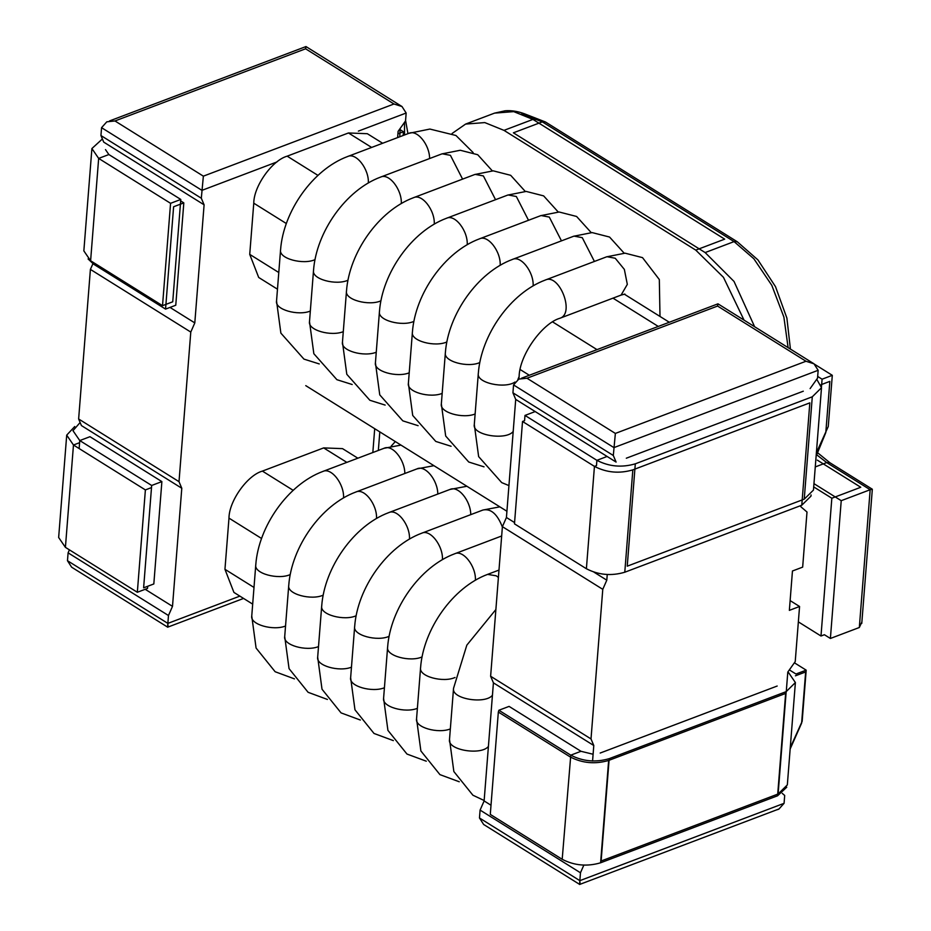 <?xml version="1.0" encoding="UTF-8"?>
<svg xmlns="http://www.w3.org/2000/svg" width="931" height="931" viewBox="0 0 931 931"><rect width="100%" height="100%" fill="white"/><g stroke="black" fill="none" stroke-linecap="round" stroke-linejoin="round"><path stroke-width="1.4" d="M102.387 138.963L91.901 148.541L83.848 250.893L90.61 260.761L162.518 305.671L172.735 301.807L180.789 199.443L108.869 154.546L98.663 158.41L91.901 148.541M399.736 136.799L400.214 128.385M105.494 149.612L108.869 154.546M90.61 260.761L98.663 158.41L170.571 203.319L180.789 199.443M170.571 203.319L162.518 305.671M404.543 134.972L404.52 122.333M79.589 442.69L73.468 445.006L65.414 547.358L58.653 537.49L66.706 435.138L74.736 426.526M151.509 487.588L145.387 489.915L73.468 445.006L66.706 435.138M147.703 586.274L147.54 588.404L137.334 592.267L65.414 547.358M145.387 489.915L137.334 592.267M801.777 505.219L624.782 572.228L632.836 469.876L809.83 402.867L801.777 505.219L810.982 496.13L811.076 494.955M816.755 379.266L821.503 387.715L813.45 490.078L804.233 499.156L627.238 566.176L635.303 463.824C621.838 467.769 609.037 466.606 596.899 460.333L524.991 415.424L535.197 411.56L607.105 456.458L596.899 460.333L596.48 465.616L594.444 466.384C606.581 472.657 619.383 473.832 632.836 469.876M586.39 568.736L594.444 466.384L522.524 421.475L514.471 523.839L586.39 568.736C598.528 575.021 611.33 576.184 624.782 572.228M522.524 421.475L524.572 420.707L524.991 415.424M821.061 384.701L829.835 381.384L825.809 432.554L816.103 456.295M600.192 753.039L777.187 686.031M778.118 793.992L601.123 861.012L609.188 758.66L786.183 691.64L778.118 793.992L787.335 784.903L795.388 682.551L786.183 691.64M787.731 673.02L788.627 672.682L795.388 682.551M788.627 672.682L787.789 672.159M593.105 754.25L580.991 751.294L570.784 755.157C582.922 761.442 595.724 762.605 609.188 758.66M786.742 787.207L777.583 795.784L600.6 862.793C587.135 866.749 574.334 865.586 562.196 859.301L570.784 755.157L498.876 710.26L509.082 706.396L580.991 751.294M600.6 862.793L608.653 760.441C595.188 764.398 582.387 763.234 570.249 756.95L498.341 712.04L498.876 710.26M794.387 662.791L806.188 670.157L802.161 721.339L790.256 747.709M806.188 670.157L795.97 674.021L789.348 669.889M521.756 113.861L542.319 121.868L513.388 132.819L705.151 252.569L734.035 281.453L754.61 326.723M813.95 483.643L841.228 500.68L830.394 638.468L824.4 634.721L820.991 636.013L798.356 621.873M817.034 455.061L826.716 462.591L870.171 489.729L841.228 500.68M872.242 489.229L870.171 489.729L859.325 627.506L830.394 638.468M861.769 623.421L872.312 489.462M859.325 627.506L861.885 621.943M580.048 882.204C579.606 885.73 579.536 885.218 579.85 880.656L580.467 872.778L583.818 865.167M491.009 805.234L484.12 800.939L493.418 682.842L490.625 676.255L502.403 526.655L506.429 517.496L515.716 399.399L512.934 392.812L513.551 384.934L518.811 379.092L526.981 378.23L717.58 306.055L717.952 303.82M580.467 872.778L480.093 810.098L484.12 800.939M592.57 761.034L593.792 745.522L493.418 682.842M593.792 745.522L591.01 738.935L490.625 676.255M591.01 738.935L602.776 589.335L502.403 526.655M602.776 589.335L606.803 580.176L594.025 572.193M514.575 522.582L506.429 517.496M606.803 580.176L607.245 574.567M512.934 392.812L613.308 455.492L616.101 462.079L515.716 399.399M613.308 455.492L615.368 433.427L805.978 361.251L813.985 363.8L818.151 370.294L817.534 378.161L810.11 388.611M800.904 505.545L800.811 506.72L807.002 512.015L802.662 567.13L792.456 570.994L789.36 610.364L799.566 606.488L790.128 600.6M799.566 606.488L795.225 661.604L787.801 672.054L786.264 691.605M782.273 793.387L784.693 795.458L784.077 803.325L778.816 809.179L776.151 810.04M485.086 825.366L483.643 824.47L479.477 817.977L480.093 810.098M579.722 884.415L778.77 809.051M252.685 604.126L233.914 592.407L224.953 569.307L228.979 518.125C228.991 501.122 247.367 475.252 262.402 471.098L323.662 447.904L342.538 448.637L357.865 458.203M277.473 289.192L258.702 277.473L249.729 254.372L253.767 203.191C253.767 186.177 272.155 160.318 287.179 156.164L348.45 132.97L367.326 133.703L382.641 143.258M73.084 568.096L71.64 567.2L67.474 560.706L68.103 552.839L69.406 549.849M145.178 589.288L172.503 606.349L181.789 488.251L179.008 481.664L190.785 332.076L194.8 322.906L204.098 204.808L201.317 198.222L203.365 176.157L393.976 103.993L401.994 106.53L406.16 113.023L405.544 120.902L398.107 131.352L397.618 137.59M68.103 552.839L168.476 615.519L172.503 606.349M179.008 481.664L78.635 418.985L81.416 425.572L181.789 488.251M78.635 418.985L90.4 269.396L190.785 332.076M90.4 269.396L92.902 263.717M170.001 307.416L194.8 322.906M201.317 198.222L100.944 135.542L103.725 142.129L204.098 204.808M374.704 428.702L372.831 452.524M100.944 135.542L101.56 127.675L106.809 121.821L114.978 120.96L305.589 48.796L305.962 46.55L401.994 106.53M168.046 624.945C167.603 628.46 167.545 627.948 167.859 623.386L168.476 615.519M243.561 598.435L167.673 627.18M608.653 760.441L785.648 693.432L777.583 795.784M562.196 859.301L490.288 814.404L498.341 712.04M795.435 675.813L805.652 671.949L801.626 723.119L790.151 749.013M626.307 458.215L803.302 391.195M635.303 463.824L812.286 396.804L804.233 499.156M821.503 387.715L812.286 396.804M814.555 364.242L832.302 375.321L828.264 426.503L816.371 452.873M832.302 375.321L822.085 379.196L821.503 386.656M817.674 376.438L822.085 379.196M378.347 450.441L379.813 431.879M79.135 448.544L79.763 440.561L151.672 485.47L161.878 481.606L89.97 436.697L79.763 440.561L72.99 430.692L80.113 422.499M161.878 481.606L153.824 583.958L143.618 587.822L151.672 485.47M403.135 135.507L403.426 131.748L397.921 133.843M400.283 129.781L403.426 131.748M93.752 262.728L93.635 264.195L88.073 258.934M93.635 264.195L165.555 309.104L173.608 206.752L183.814 202.888L180.672 200.921M183.814 202.888L175.761 305.24L165.555 309.104M407.953 133.68L405.579 120.402M452.082 133.482L465.605 124.079L484.807 122.589L503.985 130.363L695.76 250.113L723.457 277.31L744.044 320.124M813.694 486.901L831.837 498.225L820.991 636.013M506.918 511.259L305.764 385.643M817.325 460.147L860.768 487.274L831.837 498.225M524.188 113.675L545.461 121.984L542.319 121.868L734.082 241.606L705.151 252.569M818.256 453.281L829.87 462.719L826.716 462.591L815.265 466.931M545.461 121.984L737.236 241.734L734.082 241.606L753.866 258.771L771.811 285.34L783.89 317.099L788.115 347.647M383.968 448.311L322.778 471.482C331.273 467.083 344.33 484.073 343.562 497.91M290.228 574.567C278.52 580.001 253.791 573.612 255.781 564.78L251.754 615.95C249.904 624.55 273.353 631.02 285.549 626.004M384.049 448.288C392.254 444.203 404.764 459.483 404.834 473.472M416.937 468.898L355.735 492.068C364.242 487.658 377.288 504.66 376.52 518.486M323.197 595.153C311.489 600.588 286.76 594.187 288.75 585.355L284.711 636.536C282.861 645.136 306.311 651.607 318.507 646.591M417.007 468.863C425.211 464.778 437.721 480.07 437.803 494.058M466.897 486.261L449.929 489.462L388.692 512.644C397.2 508.245 410.245 525.235 409.489 539.072M356.154 615.74C344.447 621.175 319.717 614.774 321.707 605.941L317.68 657.111C315.818 665.712 339.268 672.182 351.464 667.166M449.964 489.45C458.168 485.365 470.679 500.645 470.76 514.634M482.852 510.06L421.662 533.23C430.157 528.82 443.203 545.822 442.446 559.647M389.111 636.315C377.404 641.75 352.674 635.349 354.664 626.516L350.638 677.698C348.776 686.298 372.237 692.769 384.422 687.753M482.921 510.025C490.846 508.349 497.329 514.017 502.379 527.016M501.669 535.988L454.619 553.805C463.114 549.406 476.172 566.397 475.404 580.234M422.069 656.902C410.362 662.337 385.632 655.936 387.622 647.103L383.595 698.273C381.733 706.885 405.194 713.344 417.379 708.328M498.981 570.075L487.576 574.392L496.211 575.8L498.411 577.418M455.026 677.477C443.331 682.912 418.589 676.523 420.579 667.678L416.553 718.86C414.702 727.46 438.152 733.931 450.348 728.915M492.441 695.248C485.295 704.476 451.081 699.041 453.548 688.265L449.51 739.435C447.055 750.211 481.269 755.658 488.414 746.418M391.183 446.147L395.314 441.573M473.146 152.579L455.957 135.495L429.889 129.06L408.825 133.342C417.041 129.269 429.552 144.549 429.622 158.538M310.326 311.07C298.141 316.086 274.68 309.616 276.542 301.016L280.568 249.834C278.578 258.678 303.308 265.067 315.015 259.633M368.35 182.976C369.118 169.139 356.061 152.149 347.566 156.548C312.793 169.43 283.338 211.407 280.568 249.834M343.295 331.657C331.099 336.661 307.649 330.202 309.499 321.602L313.526 270.421C311.536 279.253 336.277 285.654 347.973 280.219M401.308 203.552C402.076 189.726 389.018 172.724 380.523 177.123C345.75 190.017 316.307 231.994 313.526 270.421M462.579 179.113L450.429 155.337L442.202 153.79M376.252 352.232C364.056 357.248 340.606 350.778 342.457 342.177L346.495 291.007C344.505 299.84 369.235 306.229 380.942 300.794M434.277 224.138C435.033 210.301 421.987 193.311 413.48 197.709C378.708 210.592 349.265 252.58 346.495 291.007M495.548 199.7L483.387 175.924L475.159 174.376M409.209 372.819C397.013 377.835 373.564 371.364 375.426 362.764L379.452 311.582C377.462 320.415 402.192 326.816 413.899 321.381M467.234 244.713C467.99 230.888 454.945 213.886 446.449 218.285C411.665 231.179 382.222 273.155 379.452 311.582M528.505 220.275L516.344 196.511L508.117 194.951M442.167 393.394C429.982 398.41 406.521 391.939 408.383 383.339L412.41 332.169C410.42 341.002 435.149 347.391 446.857 341.956M500.191 265.3C500.948 251.463 487.902 234.472 479.407 238.871C444.634 251.754 415.179 293.742 412.41 332.169M561.463 240.861L549.302 217.086L541.074 215.538M475.124 413.981C462.94 418.997 439.479 412.526 441.341 403.926L445.367 352.744C443.377 361.577 468.107 367.978 479.814 362.543M533.149 285.875C533.917 272.05 520.86 255.047 512.364 259.458C477.591 272.341 448.137 314.317 445.367 352.744M594.42 261.448L582.271 237.673L574.031 236.113M513.19 431.484C506.057 440.724 471.842 435.277 474.298 424.501L478.325 373.331C476.02 383.013 505.079 389.065 514.971 382.036M517.88 379.569L519.114 376.531C519.51 354.711 542.564 323.255 559.81 318.286C575.311 313.724 559.275 273.097 545.322 280.033C510.549 292.928 481.106 334.904 478.325 373.331M624.922 294.08L621.082 295.092L627.319 284.386L624.352 269.396L615.228 258.248L607 256.7M513.551 384.934L613.936 447.613L818.151 370.294M784.077 803.325L579.85 880.656L479.477 817.977M615.368 433.427L526.981 378.23M805.978 361.251L717.58 306.055M346.832 462.37L323.662 447.904M254 587.449L224.953 569.307M261.553 538.479L228.979 518.125M293.195 490.334L262.402 471.098M278.788 272.515L249.729 254.372M529.32 375.263L520.138 369.526M286.341 223.533L253.767 203.191M597.004 349.625L552.618 321.905M317.983 175.4L287.179 156.164M658.275 326.432L612.994 298.153M371.62 147.435L348.45 132.97M239.872 596.119L167.859 623.386L67.474 560.706M101.56 127.675L201.934 190.355L276.961 161.947M358.365 131.12L406.16 113.023M305.589 48.796L393.976 103.993M114.978 120.96L203.365 176.157M465.605 124.079L494.536 113.128L513.737 111.627L532.928 119.412L724.69 239.151L695.76 250.113M494.536 113.128L505.079 110.801C514.878 110.009 525.212 112.919 536.07 119.529L532.928 119.412L503.985 130.363M737.236 241.734L757.927 259.9L775.511 286.667L786.893 318.099L790.419 349.078M872.266 489.194L829.87 462.719M322.778 471.482C288.005 484.364 258.562 526.341 255.781 564.78M251.754 615.95L256.083 648.046L275.134 671.728L294.452 678.874M355.735 492.068C320.962 504.951 291.519 546.928 288.75 585.355M284.711 636.536L289.052 668.633L308.103 692.303L327.409 699.449M388.692 512.644C353.931 525.526 324.477 567.503 321.707 605.941M317.68 657.111L322.01 689.208L341.06 712.89L360.367 720.035M421.662 533.23C386.889 546.113 357.434 588.089 354.664 626.516M350.638 677.698L354.967 709.794L374.018 733.465L393.336 740.611M454.619 553.805C419.846 566.688 390.392 608.665 387.622 647.103M383.595 698.273L387.924 730.381L406.975 754.052L426.293 761.197M487.576 574.392C452.803 587.275 423.361 629.251 420.579 667.678M416.553 718.86L420.882 750.956L439.932 774.627L459.251 781.772M495.874 609.537L466.827 645.148L453.548 688.265M449.51 739.435L453.851 771.543L472.901 795.214L484.155 800.52M384.003 448.3L400.97 445.099M416.96 468.887L433.927 465.675M482.886 510.048L499.854 506.848M319.24 363.928L303.948 359.11L280.871 333.123L276.542 301.016M408.825 133.342L347.566 156.548M352.197 384.515L336.906 379.697L313.84 353.71L309.499 321.602M441.794 153.929L380.523 177.123M385.155 405.09L369.863 400.272L346.798 374.285L342.457 342.177M525.27 191.437L510.677 175.307L493.232 170.839L474.74 174.516L413.48 197.709M418.112 425.676L402.82 420.859L379.755 394.872L375.426 362.764M558.239 212.012L543.634 195.882L526.19 191.425L507.698 195.091L446.449 218.285M451.081 446.263L435.778 441.434L412.712 415.447L408.383 383.339M591.197 232.599L576.603 216.469L559.147 212L540.667 215.678L479.407 238.871M484.039 466.838L468.747 462.02L445.681 436.034L441.341 403.926M624.154 253.174L609.561 237.044L592.104 232.587L573.624 236.253L512.364 259.458M508.931 485.586L501.704 482.607L478.639 456.609L474.298 424.501M621.07 295.092L559.81 318.286M659.998 316.459L659.323 279.544L642.518 257.631L625.062 253.174L606.581 256.84L545.322 280.033M518.916 379.045L519.114 376.531M492.313 170.85L477.719 154.721L460.263 150.263L441.783 153.929M483.643 824.47L579.676 884.427M521.476 378.23L717.906 303.855M813.985 363.8L717.964 303.832M669.296 322.254L624.282 294.149M305.915 46.585L109.486 120.96M71.64 567.2L167.673 627.168"/></g></svg>
